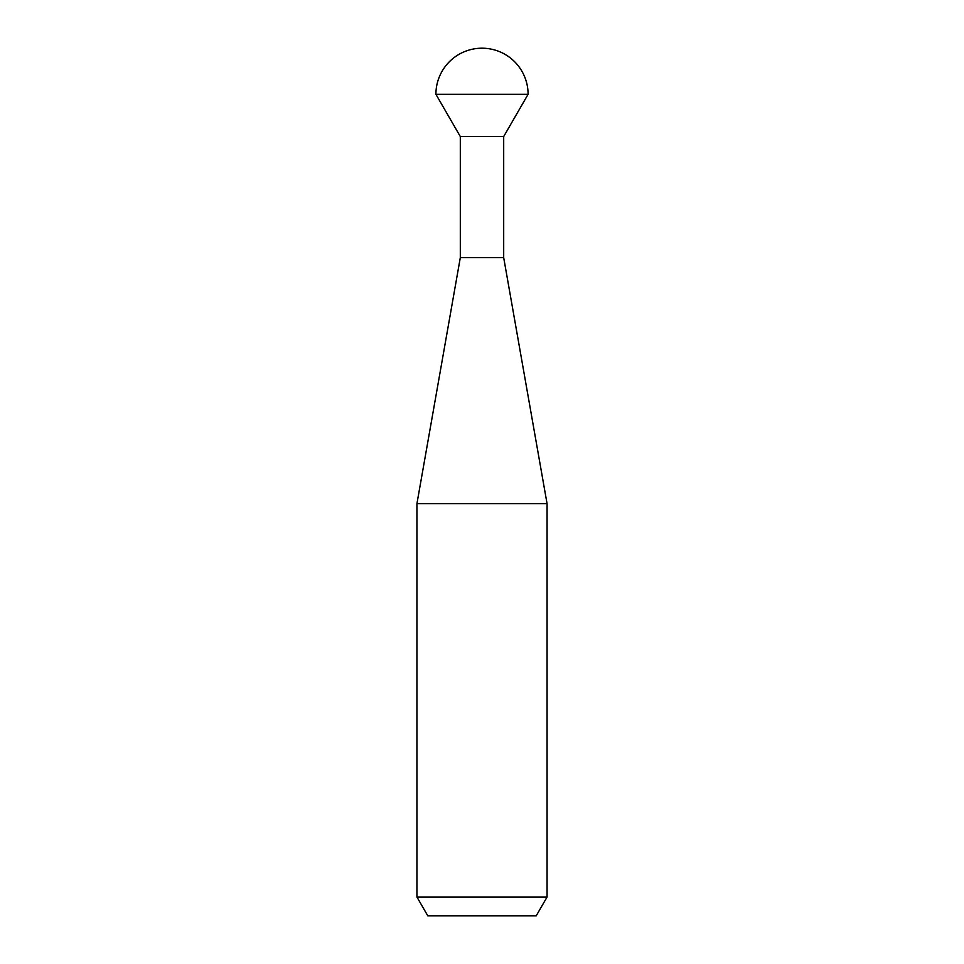 <?xml version="1.0" encoding="UTF-8"?>
<svg xmlns="http://www.w3.org/2000/svg" width="964" height="964" viewBox="0 0 964 964"><rect width="100%" height="100%" fill="white"/><g stroke="black" fill="none" stroke-linecap="round" stroke-linejoin="round"><path stroke-width="1.45" d="M460.31 257.665L503.69 257.665L503.69 136.551L460.31 136.551L460.31 257.665L416.93 503.69L416.93 897.014L547.07 897.014L547.07 503.69L416.93 503.69M503.69 257.665L547.07 503.69M547.07 897.014L536.225 915.8L427.775 915.8L416.93 897.014M482 48.2A46.091 46.091 0 0 0 435.909 94.291L528.091 94.291A46.091 46.091 0 0 0 482 48.2M503.69 136.551L528.091 94.291M460.31 136.551L435.909 94.291"/></g></svg>
